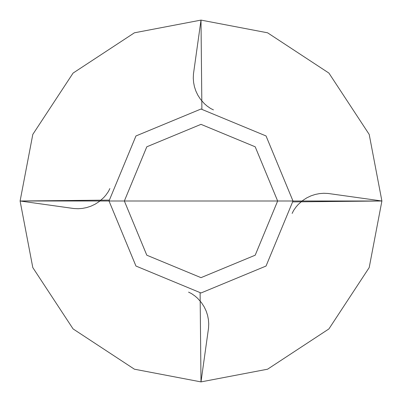 <?xml version="1.0" encoding="UTF-8"?>
<svg xmlns="http://www.w3.org/2000/svg" width="402" height="402" viewBox="0 0 402 402"><rect width="100%" height="100%" fill="white"/><g stroke="black" fill="none" stroke-linecap="round" stroke-linejoin="round"><path stroke-width="0.6" d="M381.9 201L369.197 134.414L328.916 73.084L267.586 32.803L201 20.1L134.414 32.803L73.084 73.084L32.803 134.414L20.1 201L277.651 201L255.2 255.2L201 277.651L146.8 255.2L124.349 201L146.8 146.8L201 124.349L255.2 146.8L277.651 201L381.9 201L369.197 134.414L328.916 73.084L267.586 32.803L201 20.1L134.414 32.803L73.084 73.084L32.803 134.414L20.1 201L277.651 201L255.2 146.8L201 124.349L146.8 146.8L124.349 201L146.8 255.2L201 277.651L255.2 255.2L277.651 201L381.9 201L369.197 267.586L328.916 328.916L267.586 369.197L201 381.9L134.414 369.197L73.084 328.916L32.803 267.586L20.1 201L32.803 267.586L73.084 328.916L134.414 369.197L201 381.9L267.586 369.197L328.916 328.916L369.197 267.586L381.9 201M292.983 201L266.044 135.956L201 109.017L135.956 135.956L109.017 201L135.956 135.956L201 109.017L266.044 135.956L292.983 201L266.044 266.044L201 292.983L135.956 266.044L109.017 201L135.956 266.044L201 292.983L266.044 266.044L292.983 201M200.111 292.978L201 381.9L208.532 328.107L208.718 323.801L208.397 319.53L207.558 315.284L206.181 311.068L204.186 306.857L201.437 302.616L197.573 298.269L194.96 295.998L191.463 293.555L188.573 292.138M292.978 201.889L381.9 201L328.107 193.468L323.801 193.282L319.53 193.603L315.284 194.442L311.068 195.819L306.857 197.814L302.616 200.563L298.269 204.427L295.998 207.04L293.555 210.537L292.138 213.427M201.889 109.022L201 20.1L193.468 73.893L193.282 78.199L193.603 82.47L194.442 86.716L195.819 90.932L197.814 95.143L200.563 99.384L204.427 103.731L207.04 106.002L210.537 108.445L213.427 109.862M109.022 200.111L20.1 201L73.893 208.532L78.199 208.718L82.47 208.397L86.716 207.558L90.932 206.181L95.143 204.186L99.384 201.437L103.731 197.573L106.002 194.96L108.445 191.463L109.862 188.573"/></g></svg>
